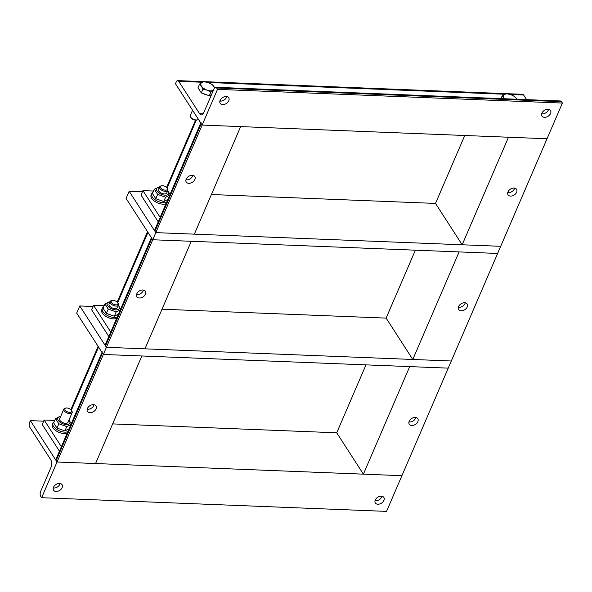 <?xml version="1.0" encoding="UTF-8"?>
<svg xmlns="http://www.w3.org/2000/svg" width="592" height="592" viewBox="0 0 592 592"><rect width="100%" height="100%" fill="white"/><g stroke="black" fill="none" stroke-linecap="round" stroke-linejoin="round"><path stroke-width="0.89" d="M375.032 500.721A5.076 3.485 147.2 0 0 375.646 500.788A5.076 3.485 147.2 0 0 381.936 496.266M377.866 504.236A5.076 3.485 -32.8 0 1 375.328 502.971A5.076 3.485 -32.8 0 1 377.711 497.287A5.076 3.485 -32.8 0 1 383.868 497.465A5.076 3.485 -32.8 0 1 382.957 501.89A5.076 3.485 -32.8 0 1 377.866 504.236M53.258 487.949A5.076 3.485 147.2 0 0 53.872 488.023A5.076 3.485 147.2 0 0 60.162 483.501M56.092 491.464A5.076 3.485 -32.8 0 1 53.554 490.198A5.076 3.485 -32.8 0 1 55.929 484.522A5.076 3.485 -32.8 0 1 62.093 484.7A5.076 3.485 -32.8 0 1 61.183 489.125A5.076 3.485 -32.8 0 1 56.092 491.464M40.759 496.325A3.382 1.761 92.3 0 1 40.582 491.575L50.956 467.48A5.639 2.93 -87.7 0 0 50.66 459.57L29.778 427.172A3.382 1.761 92.3 0 1 29.6 422.429L30.37 420.638L57.024 462.004L41.647 497.702L40.759 496.325M41.647 497.702L386.546 511.384L448.24 368.135L409.701 366.611L363.384 474.155L401.924 475.687L57.024 462.004L95.564 463.529L141.88 355.984L103.341 354.453L102.453 353.076A3.382 1.724 -156.7 0 1 102.231 351.848M30.37 420.638L43.645 421.171M112.628 423.902L336.73 432.796L363.384 474.155M66.008 408.029L65.172 408.199A4.514 2.294 23.3 0 0 63.84 409.094A4.514 2.294 23.3 0 0 67.081 412.987A4.514 2.294 23.3 0 0 72.135 412.668A4.514 2.294 23.3 0 0 71.869 411.077L71.417 410.36A3.648 1.857 -156.7 0 1 69.982 412.432A3.648 1.857 -156.7 0 1 65.49 410.493A3.648 1.857 -156.7 0 1 66.008 408.029A3.648 1.857 -156.7 0 1 66.844 407.969A3.648 1.857 -156.7 0 1 71.417 410.36M67.851 431.679A9.028 4.588 -156.7 0 1 57.565 429.918A9.028 4.588 -156.7 0 1 52.917 423.051A9.028 4.588 -156.7 0 1 54.153 421.756M67.236 433.107A9.028 4.588 -156.7 0 1 56.95 431.346A9.028 4.588 -156.7 0 1 52.303 424.479L52.917 423.051M63.84 409.094L59.674 418.781A4.514 2.294 23.3 0 0 62.915 422.658A4.514 2.294 23.3 0 0 67.976 422.325M60.628 416.553A6.542 3.33 23.3 0 0 58.615 420.845A6.542 3.33 23.3 0 0 67.185 424.538A6.542 3.33 23.3 0 0 68.924 420.128M68.99 419.957L71.225 423.857M71.373 424.264L66.778 426.603L58.852 423.768L55.515 418.596L60.724 416.324M55.515 418.596L53.657 422.903L56.995 428.083L64.92 430.917L69.516 428.578M58.852 423.768L56.995 428.083M66.778 426.603L64.92 430.917M219.891 101.047A5.076 3.485 147.2 0 0 220.498 101.114A5.076 3.485 147.2 0 0 226.795 96.592M226.181 96.526A5.076 3.485 -32.8 0 1 228.719 97.791A5.076 3.485 -32.8 0 1 226.344 103.474A5.076 3.485 -32.8 0 1 220.18 103.289A5.076 3.485 -32.8 0 1 221.09 98.864A5.076 3.485 -32.8 0 1 226.181 96.526M541.665 113.812A5.076 3.485 147.2 0 0 542.272 113.879A5.076 3.485 147.2 0 0 548.569 109.357M547.955 109.291A5.076 3.485 -32.8 0 1 550.493 110.556A5.076 3.485 -32.8 0 1 548.118 116.239A5.076 3.485 -32.8 0 1 541.961 116.062A5.076 3.485 -32.8 0 1 542.864 111.636A5.076 3.485 -32.8 0 1 547.955 109.291M214.126 88.608A3.382 1.761 92.3 0 1 215.599 87.29A3.382 1.761 92.3 0 1 216.613 87.993L217.501 89.37L202.131 125.075L175.469 83.716L176.238 81.925A3.382 1.761 92.3 0 1 177.711 80.616A3.382 1.761 92.3 0 1 178.725 81.319L199.608 113.716A5.639 2.93 -87.7 0 0 201.302 114.892A5.639 2.93 -87.7 0 0 203.752 112.702L214.126 88.608M211.411 194.524L435.512 203.419L462.174 244.777L500.706 246.309L562.4 103.06L561.512 101.676A3.382 1.761 -87.7 0 0 560.491 100.973L215.599 87.29M526.606 99.626L523.624 95.001A3.382 1.761 -87.7 0 0 522.603 94.298L177.711 80.616M462.174 244.777L508.491 137.226L547.023 138.757L202.131 125.075L201.236 123.698A3.382 1.724 -156.7 0 1 201.021 122.47M562.4 103.06L217.501 89.37M220.024 100.596L221.201 101.091A7.333 3.73 23.3 0 0 220.024 100.596M198.409 119.31A4.514 2.294 -156.7 0 1 197.269 119.895A4.514 2.294 -156.7 0 1 190.58 117.016A4.514 2.294 -156.7 0 1 190.313 115.425L192.555 110.223M190.58 117.016L191.031 117.734A3.648 1.857 23.3 0 0 196.44 120.065L197.269 119.895M208.362 82.636L212.106 84.567L213.993 86.639A7.333 3.73 23.3 0 0 208.362 82.636A7.333 3.73 23.3 0 0 202.101 82.384L204.173 81.733L208.362 82.636M214.556 87.875A7.333 3.73 23.3 0 0 213.993 86.639L214.637 87.779M213.364 90.398L210.848 92.086L207.104 90.147A7.333 3.73 23.3 0 0 213.357 90.398M201.472 86.143L199.585 84.071L202.101 82.384A7.333 3.73 23.3 0 0 201.472 86.143A7.333 3.73 23.3 0 0 207.104 90.147L202.915 89.244L201.472 86.143M211.551 94.594L209.265 95.756L201.332 92.922L198.002 87.749L199.585 84.071M201.332 92.922L202.915 89.244M209.265 95.756L210.848 92.086M207.185 95.016A6.564 3.337 -156.7 0 1 203.145 93.573M510.874 94.639L514.611 96.57L516.505 98.642A7.333 3.73 23.3 0 0 510.874 94.639A7.333 3.73 23.3 0 0 504.613 94.387L506.685 93.736L510.874 94.639M516.505 98.642L516.86 99.241A7.333 3.73 23.3 0 0 516.505 98.642M504.34 98.746L502.09 96.074L504.613 94.387A7.333 3.73 23.3 0 0 503.977 98.146A7.333 3.73 23.3 0 0 504.428 98.746M500.995 98.612L502.09 96.074M408.954 421.955A5.076 3.485 147.2 0 0 415.636 418.174A5.076 3.485 147.2 0 0 415.858 417.501M417.856 421.622A5.076 3.485 -32.8 0 1 413.608 425.219A5.076 3.485 -32.8 0 1 409.25 424.205A5.076 3.485 -32.8 0 1 411.632 418.522A5.076 3.485 -32.8 0 1 417.789 418.699A5.076 3.485 -32.8 0 1 417.856 421.622M336.73 432.796L365.982 364.872M87.179 409.19A5.076 3.485 147.2 0 0 93.854 405.409A5.076 3.485 147.2 0 0 94.084 404.736M87.409 408.517A5.076 3.485 -32.8 0 1 91.656 404.913A5.076 3.485 -32.8 0 1 96.015 405.934A5.076 3.485 -32.8 0 1 93.632 411.618A5.076 3.485 -32.8 0 1 87.475 411.433A5.076 3.485 -32.8 0 1 87.409 408.517M61.368 446.731L44.148 420.009L54.723 420.424M59.452 451.2L42.224 424.471L44.148 420.009M102.009 352.381L55.914 459.399A3.382 1.724 23.3 0 0 56.136 460.62L57.024 462.004L103.341 354.453L448.24 368.135L497.635 253.45L459.096 251.918L412.779 359.47L451.311 360.994L106.419 347.312L144.951 348.843L191.268 241.292L152.736 239.76L151.848 238.384A3.382 1.724 -156.7 0 1 151.626 237.163M458.349 307.263A5.076 3.485 147.2 0 0 465.023 303.489A5.076 3.485 147.2 0 0 465.253 302.815M467.251 306.937A5.076 3.485 -32.8 0 1 462.996 310.534A5.076 3.485 -32.8 0 1 458.645 309.512A5.076 3.485 -32.8 0 1 461.02 303.829A5.076 3.485 -32.8 0 1 467.177 304.014A5.076 3.485 -32.8 0 1 467.251 306.937M162.016 309.216L386.125 318.104L412.779 359.47M386.125 318.104L415.377 250.187M136.574 294.498A5.076 3.485 147.2 0 0 143.249 290.724A5.076 3.485 147.2 0 0 143.479 290.05M136.804 293.824A5.076 3.485 -32.8 0 1 141.051 290.228A5.076 3.485 -32.8 0 1 145.403 291.249A5.076 3.485 -32.8 0 1 143.027 296.925A5.076 3.485 -32.8 0 1 136.87 296.747A5.076 3.485 -32.8 0 1 136.804 293.824M110.763 332.045L93.536 305.317L104.118 305.738M108.839 336.508L91.619 309.779L93.536 305.317M151.397 237.688L105.309 344.707A3.382 1.724 23.3 0 0 105.531 345.935L106.419 347.312L103.341 354.453L76.686 313.094L79.765 305.953L93.04 306.478M200.792 123.003L154.704 230.022A3.382 1.724 23.3 0 0 154.919 231.243L155.807 232.626L106.419 347.312L79.765 305.953M507.744 192.578A5.076 3.485 147.2 0 0 514.418 188.796A5.076 3.485 147.2 0 0 514.648 188.123M516.638 192.245A5.076 3.485 -32.8 0 1 512.391 195.841A5.076 3.485 -32.8 0 1 508.04 194.827A5.076 3.485 -32.8 0 1 510.415 189.144A5.076 3.485 -32.8 0 1 516.572 189.322A5.076 3.485 -32.8 0 1 516.638 192.245M435.512 203.419L464.764 135.494M185.969 179.813A5.076 3.485 147.2 0 0 192.644 176.031A5.076 3.485 147.2 0 0 192.874 175.358M186.191 179.132A5.076 3.485 -32.8 0 1 190.446 175.535A5.076 3.485 -32.8 0 1 194.798 176.557A5.076 3.485 -32.8 0 1 192.422 182.24A5.076 3.485 -32.8 0 1 186.258 182.055A5.076 3.485 -32.8 0 1 186.191 179.132M160.158 217.353L142.931 190.631L153.513 191.046M158.234 221.815L141.007 195.094L142.931 190.631M240.663 126.607L202.131 125.075L155.807 232.626L194.346 234.151L240.663 126.607M112.325 300.477L111.496 300.647A4.514 2.294 23.3 0 0 110.156 301.55A4.514 2.294 23.3 0 0 113.398 305.442A4.514 2.294 23.3 0 0 118.452 305.117A4.514 2.294 23.3 0 0 118.185 303.533L117.734 302.808A3.648 1.857 -156.7 0 1 116.298 304.88A3.648 1.857 -156.7 0 1 111.807 302.949A3.648 1.857 -156.7 0 1 112.325 300.477A3.648 1.857 -156.7 0 1 113.161 300.418A3.648 1.857 -156.7 0 1 117.734 302.808M103.548 307.07A9.028 4.588 23.3 0 0 102.312 308.358L101.698 309.786A9.028 4.588 23.3 0 0 106.345 316.661A9.028 4.588 23.3 0 0 116.631 318.422M102.312 308.358A9.028 4.588 23.3 0 0 106.96 315.233A9.028 4.588 23.3 0 0 117.246 316.994M110.445 303.171A4.514 2.294 23.3 0 0 111.052 307.307A4.514 2.294 23.3 0 0 117.364 307.633M110.023 301.868A6.542 3.33 23.3 0 0 108.01 306.16A6.542 3.33 23.3 0 0 116.58 309.853A6.542 3.33 23.3 0 0 118.311 305.435M118.385 305.265L120.62 309.165M120.768 309.579L116.173 311.917L108.24 309.076L104.91 303.903L110.119 301.639M104.91 303.903L103.052 308.217L106.382 313.39L114.315 316.224L118.911 313.886M108.24 309.076L106.382 313.39M116.173 311.917L114.315 316.224M129.152 191.26L155.807 232.626L500.706 246.309L497.635 253.45L152.736 239.76L126.081 198.401L129.152 191.26L142.435 191.786M161.72 185.792L160.883 185.962A4.514 2.294 23.3 0 0 159.551 186.857A4.514 2.294 23.3 0 0 162.793 190.75A4.514 2.294 23.3 0 0 167.839 190.432A4.514 2.294 23.3 0 0 167.58 188.841L167.129 188.123A3.648 1.857 -156.7 0 1 165.693 190.187A3.648 1.857 -156.7 0 1 161.202 188.256A3.648 1.857 -156.7 0 1 161.72 185.792A3.648 1.857 -156.7 0 1 162.556 185.733A3.648 1.857 -156.7 0 1 167.129 188.123M152.936 192.378A9.028 4.588 23.3 0 0 151.7 193.673L151.086 195.101A9.028 4.588 23.3 0 0 155.74 201.968A9.028 4.588 23.3 0 0 166.026 203.729M151.7 193.673A9.028 4.588 23.3 0 0 156.355 200.54A9.028 4.588 23.3 0 0 166.641 202.301M159.84 188.478A4.514 2.294 23.3 0 0 160.447 192.615A4.514 2.294 23.3 0 0 166.759 192.948L167.839 190.432M159.418 187.176A6.542 3.33 23.3 0 0 157.398 191.468A6.542 3.33 23.3 0 0 165.967 195.16A6.542 3.33 23.3 0 0 167.706 190.742M167.78 190.58L170.008 194.479M170.156 194.886L165.568 197.225L157.635 194.391L154.297 189.218L159.514 186.946M154.297 189.218L152.44 193.525L155.777 198.705L163.71 201.539L168.306 199.201M157.635 194.391L155.777 198.705M165.568 197.225L163.71 201.539M216.613 87.993L561.512 101.676M178.725 81.319L202.368 82.258M207.896 82.473L504.872 94.261M510.408 94.476L523.624 95.001M203.093 113.856L199.608 113.716M71.358 410.263L98.575 347.06M56.136 460.62L102.453 353.076M117.675 302.712L147.97 232.367M105.531 345.935L151.848 238.384M167.07 188.027L196.329 120.087M154.919 231.243L201.236 123.698M67.962 422.348L72.135 412.668M98.131 346.364L70.862 409.686M147.519 231.672L117.179 302.135M195.567 120.124L166.574 187.442M117.357 307.662L118.452 305.117M109.061 304.088L110.156 301.55M158.456 189.403L159.551 186.857"/></g></svg>
